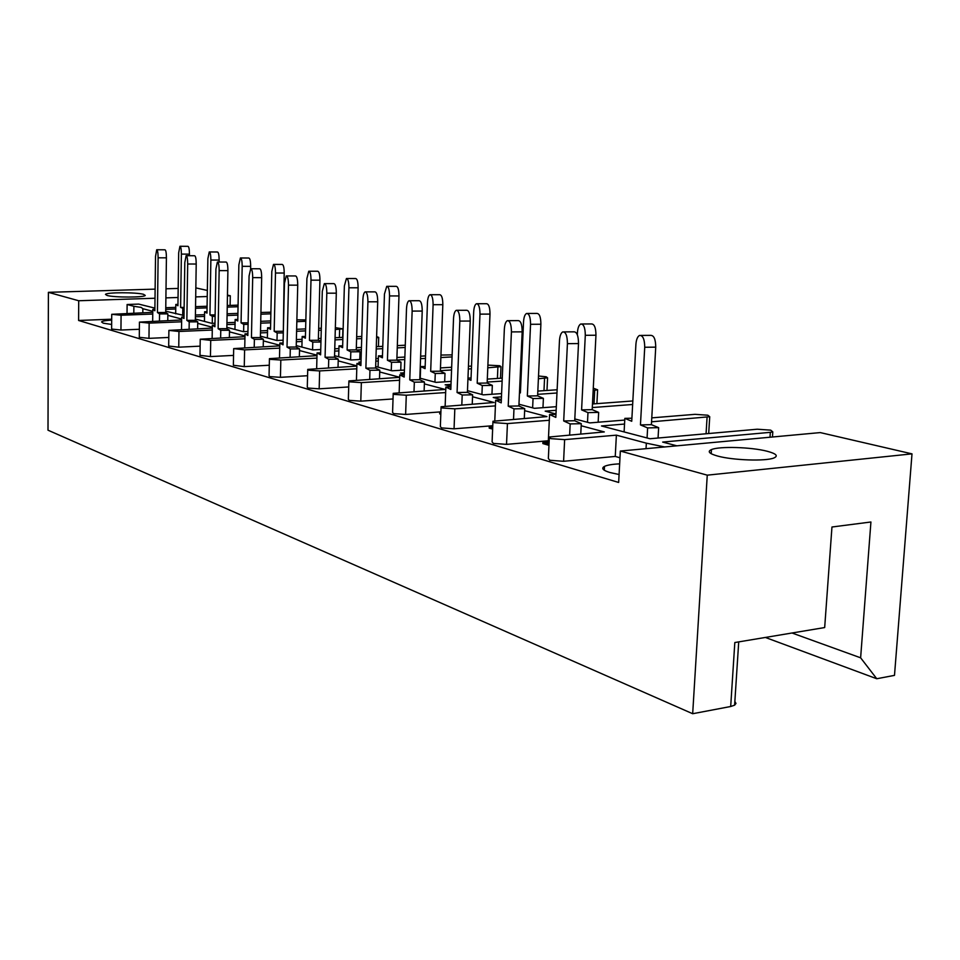 <?xml version="1.0" encoding="UTF-8"?>
<svg xmlns="http://www.w3.org/2000/svg" width="960" height="960" viewBox="0 0 960 960"><rect width="100%" height="100%" fill="white"/><g stroke="black" fill="none" stroke-linecap="round" stroke-linejoin="round"><path stroke-width="1.44" d="M111.648 324.456L103.188 323.16L101.544 321.9C102.384 321.06 105.756 320.46 111.684 320.1M133.812 313.044L133.884 306.3L141.132 307.392L142.86 308.7L152.784 311.352M143.532 294.312C136.176 292.212 106.32 292.26 105.468 294.384L107.076 295.464C114.144 297.588 144.468 297.552 145.26 295.44L143.532 294.312M767.16 451.248C751.38 447.072 719.244 446.112 711.444 449.592C707.136 451.524 709.224 453.684 717.708 456.072C732.816 460.296 765.684 461.424 773.82 458.004C778.548 455.952 776.328 453.696 767.16 451.248M619.092 474.516L609.756 472.476C602.796 470.304 601.044 468.264 604.5 466.38C607.344 465.048 612.396 464.196 619.656 463.848M646.032 448.668L646.344 443.16L664.644 446.952M820.272 432.588L912 453.864L707.256 475.164L620.34 451.044L820.272 432.588M738.72 641.892L734.616 705.18L730.692 706.5L734.82 642.54L824.676 627.552L831.96 527.004L870.924 521.988L860.628 657.816L876.756 678.744L894.492 675.372L912 453.864M195.84 287.892L207.348 290.448M227.448 295.104L230.292 295.764L227.436 295.86M230.112 305.424L230.292 295.764M730.692 706.5L692.676 713.724L48 430.188L48.396 292.332L155.124 289.128M166.02 288.792L178.176 288.432M876.756 678.744L765.372 637.452M440.868 412.644L439.74 412.596L439.692 413.868L440.808 414.192M492.72 426.972L489.276 426.804L489.216 428.136L492.636 429.12M549.096 442.524L542.928 442.2L542.868 443.58L548.964 445.332M581.184 425.76L604.308 431.928L549.36 437.004L550.848 438.636L564.636 439.632L563.592 461.292L615.252 456.432L619.98 457.776M563.592 461.292L549.828 460.272L548.352 458.532L549.312 438.036M524.64 410.652L546.936 416.604L492.96 421.248L494.316 422.664L507.432 423.588L506.532 444.372L549.192 440.688M506.532 444.372L493.44 443.424L492.096 441.924L492.924 422.112M472.536 396.744L494.052 402.492L441.084 406.752L442.32 407.976L454.824 408.84L454.056 428.82L492.78 425.724M454.056 428.82L441.564 427.92L440.352 426.624L441.06 407.46M424.368 383.88L445.164 389.436L393.216 393.348L394.332 394.416L406.284 395.22L405.624 414.456L440.904 411.852M405.624 414.456L393.696 413.616L392.58 412.488L393.192 393.936M399.672 377.34L348.888 380.928L349.908 381.864L361.356 382.62L360.792 401.16L393.024 398.952M360.792 401.16L349.368 400.368L348.348 399.384L348.876 381.42M356.856 366.108L307.74 369.396L308.664 370.2L319.644 370.932L319.164 388.824L348.72 386.94M319.164 388.824L308.208 388.068L307.284 387.216L307.728 369.804M316.992 355.644L269.436 358.644L270.276 359.352L280.824 360.036L280.428 377.328L307.584 375.72M280.428 377.328L269.892 376.62L269.052 375.864L269.424 358.98M279.78 345.864L233.688 348.6L244.596 349.884L244.272 366.612L269.292 365.232M244.272 366.612L233.364 365.268L233.676 348.888M244.956 336.684L200.244 339.204L210.72 340.38L210.444 356.58L233.556 355.392M210.444 356.58L199.98 355.344L200.232 339.444M212.316 328.08L168.888 330.384L178.968 331.476L178.752 347.184L200.124 346.152M178.752 347.184L168.684 346.044L168.888 330.6M181.644 319.98L139.44 322.104L149.148 323.112L148.968 338.352L168.792 337.452M148.968 338.352L139.284 337.296L139.44 322.284M152.772 312.348L111.732 314.304L121.08 315.24L120.948 330.036L139.368 329.268M120.948 330.036L111.612 329.064L111.732 314.46M111.684 319.2L78.6 320.472L618.66 482.46L620.34 451.044M564.636 439.632L616.38 435.156L646.344 443.16M616.38 435.156L615.252 456.432M379.716 371.952L399.672 377.28M338.196 360.864L356.868 365.844M299.508 350.532L317.004 355.2M263.352 340.872L279.792 345.264M229.488 331.836L244.968 335.964M197.712 323.352L212.328 327.252M167.844 315.372L181.656 319.056M624.528 424.056L601.464 425.964L650.004 438.744L757.26 429.216L770.724 430.152L772.8 431.88L772.464 437.004M770.004 437.232L770.328 432.336L662.664 442.08L676.872 445.824M556.152 410.304L545.184 411.144L555.972 413.988M574.812 418.944L589.836 422.904L624.744 420.06M501.456 396.888L493.236 397.464L501.348 399.6M518.964 404.244L534.456 408.324L556.32 406.68M451.008 384.42L445.14 384.804L450.936 386.328M467.472 390.684L483.324 394.86L501.6 393.588M404.328 372.816L400.5 373.044L404.292 374.04M419.844 378.144L435.948 382.38L451.128 381.408M361.008 361.98L358.944 362.1L360.984 362.64M375.672 366.504L391.956 370.788L404.424 370.056M334.572 355.68L350.976 360L361.08 359.448M296.244 345.588L312.708 349.92L320.748 349.512M260.424 336.156L276.912 340.5L283.128 340.2M226.86 327.312L243.336 331.656L247.944 331.452M195.36 319.02L211.788 323.352L214.98 323.22M165.72 311.22L184.02 315.456M142.86 308.7L142.812 312.72M127.032 313.296L127.116 304.5L138.696 304.092L154.896 308.124M770.328 432.336L772.8 431.88M651.552 421.812L709.728 416.724L707.856 415.212L695.028 414.336L651.78 417.864M592.296 407.556L632.652 404.484M632.844 400.956L592.476 403.98M537.684 394.344L556.98 392.988M593.16 390.444L597.612 389.808L593.268 388.164M557.124 389.76L537.828 391.092M487.188 382.068L502.128 381.108M520.044 379.944L520.968 379.884M538.392 378.756L547.572 377.82L546.192 376.788L538.524 375.996M521.1 376.944L520.164 377.004M502.26 378.144L487.308 379.104M440.376 370.644L451.56 369.972M468.336 368.964L471.42 368.784M487.776 367.8L500.988 366.66L499.728 365.748L487.896 365.112M471.528 366.084L468.444 366.264M451.668 367.26L440.472 367.92M375.84 361.152L378.264 361.02M396.84 359.988L404.784 359.544M420.54 358.668L425.46 358.392M440.856 357.54L452.064 356.916M452.136 354.876L440.952 355.056M425.544 355.908L420.624 356.172M404.868 357.048L396.924 357.48M378.348 358.5L375.912 358.632M334.692 351.132L338.88 350.916M356.52 350.004L361.368 349.752M376.224 348.984L382.704 348.648M397.248 347.892L405.192 347.484M405.264 345.204L397.32 345.612M382.776 346.356L376.296 346.68M361.44 347.436L356.328 347.7M338.94 348.588L334.764 348.804M296.34 341.736L302.028 341.46M319.068 340.644L320.988 340.548M335.016 339.876L342.84 339.492M356.592 338.832L361.716 338.592M376.572 337.848L378.72 337.404L376.608 336.54M361.776 336.468L356.652 336.708M342.9 337.368L335.076 337.74M321.048 338.4L318.396 338.532M302.088 339.3L296.388 339.576M260.496 332.904L267.492 332.592M296.592 331.284L305.568 330.876M318.612 330.3L321.264 330.18M335.304 329.544L342.912 328.848L335.352 327.672M321.312 328.212L318.66 328.32M305.628 328.896L296.64 329.304M267.54 330.588L260.532 330.9M226.908 324.588L235.056 324.252M260.7 323.184L270.66 322.764M296.832 321.672L305.82 321.3M305.856 319.908L296.88 319.836M270.696 320.916L260.736 321.324M235.092 322.392L226.944 322.716M195.396 316.764L204.528 316.404M227.076 315.528L237.888 315.108M260.892 314.208L270.864 313.824M270.9 312.204L260.928 312.492M237.912 313.38L227.112 313.8M204.552 314.664L195.42 315.012M165.744 309.36L175.74 309M195.528 308.28L207.06 307.86M227.232 307.128L238.044 306.732M238.08 305.136L227.256 305.52M207.084 306.252L195.552 306.66M175.764 307.368L165.768 307.728M127.116 304.5L133.884 306.3M121.08 315.24L152.748 314.052M149.148 323.112L181.62 321.804M178.968 331.476L212.28 330.036M210.72 340.38L244.92 338.796M244.596 349.884L279.72 348.132M280.824 360.036L316.92 358.104M319.644 370.932L356.772 368.784M361.356 382.62L399.576 380.244M406.284 395.22L445.656 392.568M454.824 408.84L495.42 405.876M507.432 423.588L549.312 420.264M207.24 296.52L195.696 296.904M178.056 297.48L165.9 297.888M155.016 298.236L78.708 300.744L48.396 292.332M734.616 705.18L735.972 703.428L734.856 701.46M692.676 713.724L707.256 475.164M78.6 320.472L78.708 300.744M792.024 633L860.628 657.816M180.096 246.276L187.956 246.324C188.904 246.624 189.396 249.228 189.444 254.136L189.42 255.708M189.444 254.136L181.38 254.088C181.332 249.18 180.852 246.576 179.928 246.276L178.68 252.816L177.936 305.76L175.8 304.452L175.668 313.836M177.948 304.44L175.8 304.452M181.38 254.088L180.612 307.416L184.116 308.772M182.808 308.772L182.7 315.504M180.612 307.416L184.14 307.416M156.876 249.756L164.976 249.804C165.888 250.104 166.368 252.78 166.416 257.832L165.708 312.48L167.856 313.896L167.772 320.532M166.416 257.832L158.112 257.796C158.064 252.732 157.596 250.056 156.708 249.756L155.52 256.452L154.86 310.776L152.808 309.396L152.664 321.132M154.884 309.384L152.808 309.396M158.112 257.796L157.44 312.516L159.552 313.932L167.856 313.896M159.552 313.932L159.468 320.856M157.44 312.516L165.708 312.48M209.46 251.952L217.488 252C218.544 252.3 219.084 254.976 219.132 260.064L219.096 262.02M219.132 260.064L210.864 260.028C210.828 254.94 210.288 252.24 209.256 251.952L207.876 258.66L206.964 313.152L204.6 311.748L204.444 321.408M206.988 311.748L204.6 311.748M210.864 260.028L209.94 314.916L212.364 316.356L215.1 316.344M212.364 316.356L212.256 323.328M209.94 314.916L215.124 314.892M240.636 257.976L248.832 258.024C250.008 258.312 250.608 261.084 250.656 266.352L250.608 268.788M250.656 266.352L242.184 266.316C242.136 261.048 241.536 258.264 240.384 257.976L238.86 264.864L237.768 320.988L235.14 319.5L234.948 329.448M237.804 319.488L235.14 319.5M242.184 266.316L241.068 322.86L243.768 324.396L248.088 324.372M243.768 324.396L243.624 331.644M241.068 322.86L248.124 322.836M273.792 264.396L282.168 264.432C283.476 264.696 284.148 267.576 284.196 273.036L283.332 331.536M284.196 273.036L275.496 273.012C275.448 267.54 274.776 264.66 273.492 264.396L271.8 271.464L270.516 329.328L267.6 327.732L267.372 337.98M270.552 327.72L267.6 327.732M275.496 273.012L274.176 331.32L277.176 332.964L283.296 332.916M277.176 332.964L276.996 340.488M274.176 331.32L282.84 331.272M309.12 271.224L317.676 271.248C319.14 271.512 319.896 274.488 319.932 280.176L318.348 340.272L320.964 341.616M319.932 280.176L310.992 280.152C310.956 274.464 310.212 271.488 308.772 271.224L306.9 278.496L305.388 338.208L302.16 336.504L301.896 347.076M305.436 336.48L302.16 336.504M310.992 280.152L309.456 340.332L312.78 342.084L320.952 342.024M312.78 342.084L312.576 349.884M309.456 340.332L318.348 340.272M346.86 278.52L355.584 278.544C357.228 278.784 358.068 281.856 358.116 287.784L356.268 349.872L360.024 351.744L359.784 359.52M358.116 287.784L348.924 287.784C348.876 281.844 348.048 278.76 346.428 278.52L344.364 285.996L342.612 347.676L339.012 345.852L338.712 356.772M342.66 345.828L339.012 345.852M348.924 287.784L347.124 349.968L350.82 351.84L360.024 351.744M350.82 351.84L350.58 359.904M347.124 349.968L356.268 349.872M387.252 286.332L396.144 286.344C397.98 286.548 398.928 289.752 398.976 295.932L396.84 360.156L401.004 362.172L400.74 370.272M398.976 295.932L389.532 295.944C389.472 289.752 388.548 286.548 386.736 286.332L384.456 294.036L382.416 357.804L378.432 355.86L378.072 367.14M382.476 355.812L378.432 355.86M389.532 295.944L387.432 360.264L391.548 362.28L401.004 362.172M391.548 362.28L391.272 370.62M387.432 360.264L396.84 360.156M430.584 294.72L439.656 294.708C441.72 294.888 442.776 298.212 442.824 304.68L440.352 371.184L444.996 373.344L444.684 381.828M442.824 304.68L433.104 304.704C433.044 298.224 432 294.888 429.96 294.72C428.544 295.524 427.716 298.164 427.452 302.64L425.088 368.664L420.66 366.564L420.24 378.24M425.172 366.516L420.66 366.564M433.104 304.704L430.68 371.316L435.264 373.476L444.996 373.344M435.264 373.476L434.94 382.116M430.68 371.316L440.352 371.184M477.204 303.732L486.42 303.72C488.748 303.84 489.948 307.296 489.996 314.088L487.152 383.04L492.324 385.38L491.952 394.26M489.996 314.088L479.976 314.136C479.928 307.332 478.752 303.864 476.448 303.732C474.888 304.608 473.976 307.332 473.688 311.904L470.964 380.34L467.94 378.96M471.048 378.012L467.976 378.048M479.976 314.136L477.192 383.196L482.292 385.536L492.324 385.38M482.292 385.536L481.932 394.488M477.192 383.196L487.152 383.04M186.324 255.696L194.604 255.744C195.636 256.032 196.164 258.792 196.212 264.036L195.336 320.328L197.736 321.84L197.628 328.704M196.212 264.036L187.692 264C187.644 258.756 187.116 255.984 186.12 255.696L184.8 262.572L183.972 318.516L181.68 317.052L181.512 329.388M183.996 317.04L181.68 317.052M187.692 264L186.852 320.364L189.216 321.876L197.736 321.84M189.216 321.876L189.108 329.064M186.852 320.364L195.336 320.328M217.644 262.008L226.104 262.056C227.256 262.332 227.856 265.188 227.904 270.624L226.836 328.668L229.512 330.276L229.38 337.404M227.904 270.624L219.156 270.6C219.108 265.152 218.52 262.296 217.392 262.008L215.916 269.076L214.92 326.748L212.364 325.176L212.136 338.196M214.944 325.164L212.364 325.176M219.156 270.6L218.136 328.716L220.764 330.324L229.512 330.276M220.764 330.324L220.632 337.8M218.136 328.716L226.836 328.668M251.016 268.74L259.668 268.776C260.952 269.04 261.624 272.004 261.672 277.656L260.388 337.548L263.376 339.264L263.22 346.668M261.672 277.656L252.684 277.632C252.636 271.968 251.976 269.004 250.704 268.74L249.072 276L247.86 335.508L245.016 333.828L244.74 347.58M247.896 333.816L245.016 333.828M252.684 277.632L251.448 337.608L254.388 339.336L263.376 339.264M254.388 339.336L254.22 347.112M251.448 337.608L260.388 337.548M286.632 275.928L295.476 275.952C296.928 276.192 297.672 279.264 297.732 285.156L296.208 347.028L299.544 348.864L299.352 356.58M297.732 285.156L288.492 285.144C288.432 279.252 287.7 276.18 286.272 275.928L284.448 283.392L283.02 344.856L279.84 343.056L279.504 357.624M283.056 343.032L279.84 343.056M288.492 285.144L287.016 347.1L290.292 348.948L299.544 348.864M290.292 348.948L290.1 357.072M287.016 347.1L296.208 347.028M324.756 283.62L333.792 283.632C335.424 283.848 336.264 287.04 336.312 293.184L334.524 357.168L338.256 359.148L338.028 367.188M336.312 293.184L326.808 293.184C326.748 287.028 325.92 283.836 324.324 283.62L322.296 291.3L320.604 354.84L317.064 352.92L316.656 368.4M320.664 352.884L317.064 352.92M326.808 293.184L325.068 357.264L328.728 359.244L338.256 359.148M328.728 359.244L328.5 367.728M325.068 357.264L334.524 357.168M365.652 291.864L374.868 291.864C376.704 292.056 377.652 295.368 377.712 301.788L375.624 368.04L379.776 370.176L379.512 378.576M377.712 301.788L367.92 301.812C367.86 295.368 366.924 292.056 365.112 291.864C363.852 292.668 363.108 295.308 362.88 299.784L360.9 365.556L356.94 363.492L356.448 379.992M360.96 363.444L356.94 363.492M367.92 301.812L365.88 368.16L369.972 370.296L379.776 370.176M369.972 370.296L369.696 379.176M365.88 368.16L375.624 368.04M409.632 300.744L419.016 300.72C421.092 300.876 422.16 304.308 422.22 311.052L419.796 379.728L424.44 382.032L424.128 390.828M422.22 311.052L412.14 311.088C412.08 304.332 411.024 300.888 408.972 300.744C407.58 301.596 406.752 304.32 406.5 308.892L404.184 377.064L399.756 374.832L399.168 392.484M404.256 374.772L399.756 374.832M412.14 311.088L409.764 379.872L414.336 382.176L424.44 382.032M414.336 382.176L414.012 391.5M409.764 379.872L419.796 379.728M527.508 313.464L536.844 313.428C539.484 313.488 540.828 317.1 540.888 324.24L537.612 395.832L543.396 398.364L542.964 407.688M540.888 324.24L530.556 324.3C530.496 317.136 529.164 313.524 526.56 313.464C524.856 314.412 523.848 317.22 523.536 321.888L520.392 392.916L519.48 392.52M520.5 390.384L519.576 390.396M530.556 324.3L527.34 396.012L533.052 398.544L543.396 398.364M533.052 398.544L532.632 407.844M527.34 396.012L537.612 395.832M581.928 323.988L591.36 323.94C594.348 323.916 595.884 327.672 595.956 335.232L592.188 409.656L598.656 412.404L598.152 422.232M595.956 335.232L585.3 335.304C585.228 327.744 583.704 323.976 580.752 324C578.88 325.02 577.776 327.924 577.428 332.688L577.332 334.764M585.3 335.304L581.592 409.872L587.976 412.62L598.656 412.404M587.976 412.62L587.496 422.292M581.592 409.872L592.188 409.656M641.004 335.424L650.472 335.364C653.892 335.208 655.644 339.144 655.728 347.148L651.396 424.668L658.644 427.656L658.056 438.036M655.728 347.148L644.724 347.256C644.628 339.228 642.9 335.292 639.528 335.436C637.488 336.564 636.288 339.552 635.904 344.4L631.74 421.26L624.84 418.368L624.108 431.928M631.908 418.224L624.84 418.368M644.724 347.256L640.452 424.908L647.628 427.908L658.644 427.656M647.628 427.908L647.064 437.976M640.452 424.908L651.396 424.668M457.056 310.308L466.596 310.284C468.96 310.368 470.172 313.956 470.232 321.036L467.412 392.34L472.608 394.824L472.248 404.052M470.232 321.036L459.828 321.084C459.768 313.992 458.568 310.392 456.24 310.308C454.704 311.232 453.792 314.04 453.516 318.72L450.816 389.46L445.86 387.06L445.152 406.008M440.856 412.92L439.74 412.596L440.88 412.512M450.912 386.976L445.86 387.06M459.828 321.084L457.068 392.508L462.204 395.004L472.608 394.824M462.204 395.004L461.82 404.808M457.068 392.508L467.412 392.34M508.356 320.664L518.028 320.616C520.704 320.616 522.096 324.36 522.168 331.848L518.892 405.96L524.724 408.66L524.292 418.38M522.168 331.848L511.428 331.908C511.356 324.42 509.988 320.676 507.336 320.664C505.644 321.672 504.648 324.564 504.336 329.34L501.204 402.864L495.648 400.248L494.784 420.744M492.684 427.788L489.276 426.804L492.744 426.528M501.324 400.152L495.648 400.248M511.428 331.908L508.212 406.164L513.972 408.864L524.724 408.66M513.972 408.864L513.528 419.22M508.212 406.164L518.892 405.96M564.024 331.896L573.78 331.836C576.852 331.728 578.424 335.64 578.508 343.56L574.716 420.732L581.28 423.684L580.776 433.932M578.508 343.56L567.42 343.656C567.336 335.724 565.776 331.8 562.74 331.908C560.892 333 559.788 335.988 559.452 340.86L555.816 417.384L549.576 414.54L548.388 439.776L549.216 440.172M549.036 443.952L542.928 442.2L549.144 441.66M555.96 414.408L549.576 414.54M567.42 343.656L563.7 420.972L570.18 423.924L581.28 423.684M570.18 423.924L569.64 434.88M563.7 420.972L574.716 420.732M339.408 337.524L339.636 329.352M497.412 378.456L497.892 367.2M543.984 390.66L544.548 378.348M594 403.86L594.696 390.336M706.068 433.764L707.076 417.216M711.192 453.708L711.444 449.592M604.296 470.232L604.5 466.38M342.912 328.848L342.672 337.38M378.72 337.404L378.432 346.572M500.988 366.66L500.496 378.252M547.572 377.82L546.984 390.456M597.612 389.808L596.904 403.644M709.728 416.724L708.696 433.536"/></g></svg>
